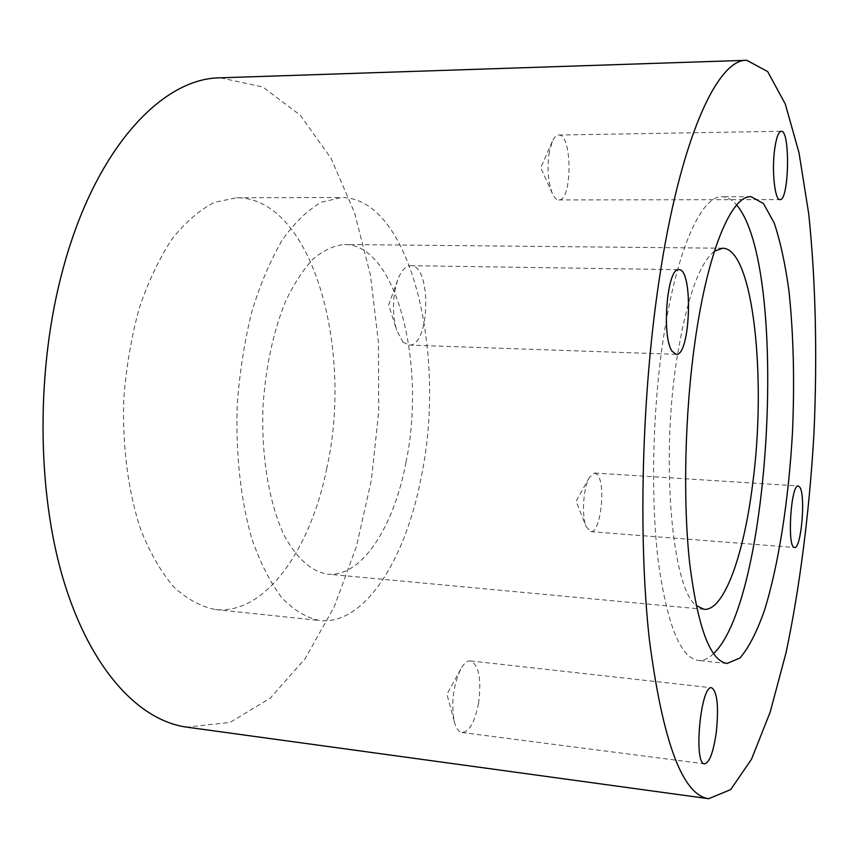 <?xml version="1.0" encoding="UTF-8"?>
<svg xmlns="http://www.w3.org/2000/svg" width="859" height="859" viewBox="0 0 859 859"><rect width="100%" height="100%" fill="white"/><g stroke="black" fill="none" stroke-linecap="round" stroke-linejoin="round"><path stroke-width="0.64" stroke-dasharray="4.29 3.22" d="M421.554 475.435C446.83 353.06 410.666 197.699 341.646 197.527L321.567 202.155C308.016 209.768 295.013 222.245 282.557 239.586C270.714 259.611 260.513 283.491 251.945 311.226C244.611 340.658 239.715 371.657 237.267 404.224C235.473 453.176 240.703 500.26 251.902 538.969C260.331 562.999 270.327 582.638 281.87 597.864C294.003 610.298 306.652 617.857 319.838 620.552C365.011 625.363 406.307 558.264 421.554 475.435M326.613 469.089C353.758 349.645 312.612 197.763 236.783 197.742L214.771 202.252C199.964 209.65 185.802 221.772 172.272 238.63C159.452 258.065 148.446 281.237 139.265 308.145C131.438 336.696 126.284 366.772 123.814 398.383C122.171 445.885 128.163 491.649 140.64 529.38C150.003 552.831 161.052 572.03 173.786 586.987C187.144 599.238 201.07 606.755 215.555 609.557C265.163 614.872 310.314 549.91 326.613 469.089M406.017 462.217C393.873 526.9 361.725 577.57 327.601 574.134C311.634 571.579 297.375 559.069 284.823 536.628C269.286 504.705 260.953 456.236 263.058 405.555C265.785 366.836 273.119 332.497 285.059 302.529C293.488 284.522 302.808 270.027 313.02 259.053C323.489 250.313 334.011 245.459 344.588 244.504C397.202 244.353 426.354 365.547 406.017 462.217M402.935 342.075L408.938 345.082C430.101 347.38 432.013 264.561 410.677 265.678C405.566 265.839 401.228 270.628 397.653 280.045C392.434 296.666 392.069 313.363 396.579 330.157L402.935 342.075M478.549 703.435C481.641 679.211 478.957 665.038 470.496 660.915C467.21 660.646 463.967 663.363 460.768 669.064C453.047 685.997 450.943 703.704 454.454 722.183C456.236 728.539 458.76 731.986 462.045 732.523C469.315 731.793 474.823 722.097 478.549 703.435M597.177 474.49L594.611 473.03L589.414 477.389C583.336 487.407 581.414 515.787 586.106 526.599L590.681 531.667C600.634 533.74 606.293 483.284 597.177 474.49M549.298 152.064C546.968 168.278 548.01 182.14 552.412 193.619C554.313 197.763 556.428 199.868 558.747 199.922C572.481 201.296 572.459 133.607 558.629 135.035C556.299 135.131 554.184 137.29 552.283 141.52L549.298 152.064M713.518 653.688C708.439 658.66 703.328 660.904 698.195 660.442C680.382 657.736 667.056 624.579 658.23 560.991C650.66 498.456 652.432 412.256 663.041 340.701C676.226 250.366 701.374 195.337 722.097 196.754C727.251 196.818 732.093 199.578 736.635 205.033M714.409 251.215C698.732 263.788 686.051 300.736 676.355 362.047C660.678 464.461 672.554 589.199 696.155 605.477M220.462 77.815L262.843 87.027L300.199 115.17L331.059 158.357L354.595 212.807L370.422 275.116L378.454 342.247L378.733 411.515L371.335 480.385L356.442 546.345L334.291 606.69L305.289 658.434L270.156 698.217L230.094 722.365L186.994 727.176M215.555 609.557L319.838 620.552M236.783 197.742L341.646 197.527M397.653 280.045L388.676 304.913L396.579 330.157M408.938 345.082L676.14 354.337M410.677 265.678L678.9 269.672M460.768 669.064L446.959 694.265L454.454 722.183M462.045 732.523L704.563 763.855M470.496 660.915L711.692 687.791M589.414 477.389L576.088 501.162L586.106 526.599M590.681 531.667L794.554 547.473M594.611 473.03L798.322 485.958M552.283 141.52L540.783 167.73L552.412 193.619M558.747 199.922L780.004 199.61M558.629 135.035L781.218 131.277M751.045 196.69L722.097 196.754M726.993 663.47L698.195 660.442M722.591 248.219L344.588 244.504M703.983 609.299L327.601 574.134"/><path stroke-width="1.29" d="M672.092 351.213C661.301 336.535 667.185 266.934 678.9 269.672C693.471 268.395 690.529 356.496 676.14 354.337L672.092 351.213M716.288 732.34C713.399 752.205 709.491 762.717 704.563 763.855C693.149 764.446 700.772 684.194 711.692 687.791C717.319 691.774 718.843 706.624 716.288 732.34M799.987 487.44C805.828 496.416 801.093 549.32 794.554 547.473C786.833 548.579 790.828 483.724 798.322 485.958L799.987 487.44M774.668 149.165C776.3 137.73 778.479 131.76 781.218 131.277C790.452 129.87 789.11 201.07 780.004 199.61C774.893 200.727 771.607 170.844 774.668 149.165M736.635 205.033C788.723 265.71 771.565 598.691 713.518 653.688M694.995 341.699C707.719 250.678 731.578 195.261 751.045 196.69L763.468 203.54L774.163 222.921C780.326 241.282 785.255 263.928 788.949 290.857C793.544 334.28 794.715 381.6 792.449 432.839C788.669 499.884 778.683 564.9 764.285 610.953C756.747 632.138 748.672 647.804 740.05 657.94L726.993 663.47C710.243 660.882 697.809 627.596 689.713 563.601C682.798 500.679 684.763 413.813 694.995 341.699M696.155 605.477L703.983 609.299C723.965 611.361 743.905 554.796 752.613 484.326C766.84 379.098 753.386 248.111 722.591 248.219L714.409 251.215M708.696 798.709L186.994 727.176C139.19 720.808 90.549 669.644 63.523 580.169C36.647 490.811 35.981 368.554 62.847 269.576C95.188 148.285 162.351 77.847 220.462 77.815L746.75 60.291C717.523 58.895 680.253 138.449 659.154 279.937C641.684 395.258 638.054 538.26 649.383 639.794C662.783 742.133 682.551 795.101 708.696 798.709L730.676 789.614L751.507 759.227L770.179 712.111L786.082 652.55C800.008 586.493 809.436 511.234 813.945 433.945C817.403 356.603 815.771 280.764 808.695 213.633L799.01 152.752L785.276 103.971L767.678 71.598L746.75 60.291"/></g></svg>
